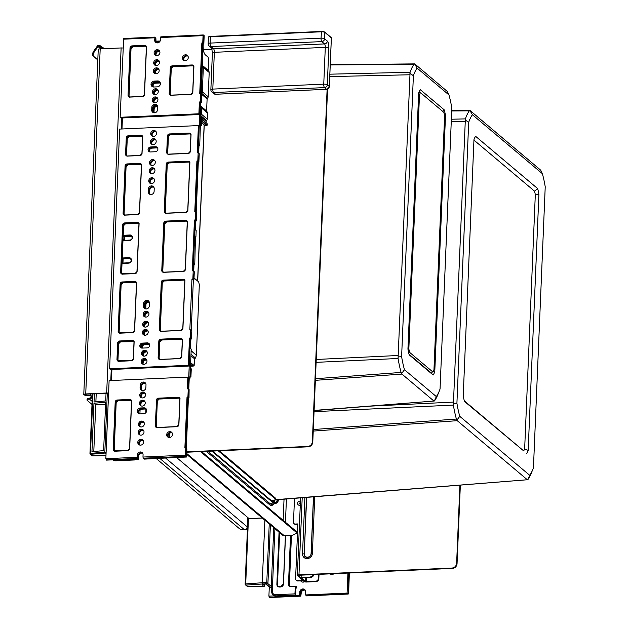 <?xml version="1.0" encoding="UTF-8"?>
<svg xmlns="http://www.w3.org/2000/svg" width="629" height="629" viewBox="0 0 629 629"><rect width="100%" height="100%" fill="white"/><g stroke="black" fill="none" stroke-linecap="round" stroke-linejoin="round"><path stroke-width="0.94" d="M294.49 498.357L293.484 522.306A1.879 1.722 -49.9 0 0 295.198 524.043L297.879 523.926L295.583 578.861A1.879 1.722 -49.9 0 0 297.297 580.591L301.322 580.418A1.879 0.487 -177.6 0 0 302.533 580.142M297.863 524.311L295.63 524.405A1.879 1.722 130.1 0 1 294.498 524.028L294.065 523.666M303.092 580.614A3.294 0.849 -177.6 0 1 301.755 580.779L297.729 580.96A1.879 1.722 130.1 0 1 296.589 580.583L296.157 580.213M299.561 576.156A2.351 0.723 87.5 0 0 299.758 576.235L298.421 576.298A2.351 0.723 -92.5 0 1 298.217 576.211L299.561 576.156L298.751 575.425L299.396 575.228L452.393 568.412A4.702 4.309 130.1 0 0 457.055 563.67L460.349 485.108M298.217 576.211L297.454 575.566A2.351 0.605 2.4 0 1 297.336 575.37A2.351 0.605 2.4 0 1 298.964 574.859L451.96 568.05A4.702 4.309 -49.9 0 0 456.623 563.309L457.055 563.67M459.901 485.148L456.623 563.309M139.913 413.898L140.086 409.731M203.285 49.605L212.075 49.211M186.75 451.842L307.683 446.456A4.702 4.309 -49.9 0 0 312.346 441.715L312.778 442.085A4.702 4.309 130.1 0 1 308.116 446.818L186.734 452.227M327.119 89.208L312.346 441.715M327.575 89.074L312.778 442.085M200.494 451.614L297.116 533.046L292.273 535.31L284.214 535.664A2.823 2.587 130.1 0 1 282.515 535.098L186.64 454.311M201.555 451.567L297.155 532.134L297.116 533.046M160.167 41.003L156.031 41.184M159.522 41.939L156.118 42.088M296.731 533.227L297.493 533.188M278.859 499.607A19.758 6.054 -92.5 0 1 275.518 503.404A19.758 6.054 -92.5 0 1 273.835 502.728L272.569 501.659A5.645 1.462 2.4 0 1 272.294 501.187A5.645 1.462 2.4 0 1 273.882 500.244A5.645 1.462 -177.6 0 0 275.471 499.308A5.645 1.462 -177.6 0 0 275.195 498.828L218.232 450.82M278.325 499.646A18.815 5.771 -92.5 0 1 275.478 502.461A18.815 5.771 -92.5 0 1 273.874 501.824L272.601 500.747A5.645 1.462 -177.6 0 1 272.593 500.739M275.195 498.828L275.235 497.924A5.645 1.462 2.4 0 1 275.51 498.396L275.471 499.308M275.235 497.924L219.293 450.773M414.928 64.056L447.298 91.449L448.972 94.971L417.113 68.113A54.212 16.613 87.5 0 0 413.387 75.684L401.617 356.635A54.212 16.613 87.5 0 0 404.471 369.742L436.329 396.592A54.212 16.613 87.5 0 0 439.341 390.908A54.212 16.613 87.5 0 0 440.048 389.029L451.826 108.078A54.212 16.613 87.5 0 0 448.972 94.971M329.863 74.183L410.069 72.288L409.927 73.42L413.387 75.684M315.436 378.721L401.105 372.431L401.632 373.461L404.471 369.742M316.12 362.351L398.071 358.483A58.568 17.95 87.5 0 0 401.105 372.431L401.939 374.082L433.735 400.87L434.639 400.689A58.568 17.95 87.5 0 0 437.855 394.587L439.341 390.908M330.249 64.976L414.024 64.237A58.568 17.95 87.5 0 0 410.069 72.288L398.071 358.483M417.113 68.113L414.605 63.899L414.024 64.237M314.107 410.43L434.325 401.019L436.329 396.592M398.039 356.973L401.617 356.635M420.298 89.688A23.525 7.21 87.5 0 0 418.67 93.013L407.938 349.079A23.525 7.21 87.5 0 0 409.188 354.835L433.145 375.018A23.525 7.21 87.5 0 0 434.773 371.7L445.505 115.634A23.525 7.21 87.5 0 0 444.255 109.878L420.298 89.688M408.842 348.867A20.702 6.345 87.5 0 0 409.597 352.358L432.956 372.046A20.702 6.345 87.5 0 0 433.947 370.025L444.601 115.846A20.702 6.345 87.5 0 0 443.838 112.355L420.486 92.667A20.702 6.345 87.5 0 0 419.496 94.688L408.842 348.867L407.938 348.906M444.255 109.878L442.58 111.286M445.505 115.634L444.577 115.712M434.773 371.7L433.467 371.126M433.145 375.018L430.275 372.164L432.956 372.046M409.031 354.261L430.275 372.164M408.575 352.405L409.597 352.358M418.765 92.746L420.486 92.667M418.592 94.727L419.496 94.688M470.233 110.657L540.688 170.16L542.371 173.683L472.41 114.722A54.212 16.613 87.5 0 0 468.691 122.285L456.913 403.236A54.212 16.613 87.5 0 0 459.768 416.343L529.728 475.304A54.212 16.613 87.5 0 0 532.739 469.619A54.212 16.613 87.5 0 0 533.447 467.732L545.225 186.789A54.212 16.613 87.5 0 0 542.371 173.683M451.363 119.227L465.366 118.889L465.224 120.029L468.691 122.285M313.305 429.528L456.402 419.032L456.929 420.07L459.768 416.343M249.336 518.563A1.879 0.574 -92.5 0 1 249.186 518.642A1.879 0.574 -92.5 0 1 249.029 518.579L176.765 457.676M314.06 411.673L453.367 405.092A58.568 17.95 87.5 0 0 456.402 419.032L457.236 420.683L527.126 479.581L528.038 479.4A58.568 17.95 87.5 0 0 531.253 473.299L532.739 469.619M451.708 110.995L469.32 110.838A58.568 17.95 87.5 0 0 465.366 118.889L453.367 405.092M472.41 114.722L469.902 110.5L469.32 110.838M275.227 499.701L527.715 479.723L529.728 475.304M453.336 403.574L456.913 403.236M526.536 453.729A23.525 7.21 87.5 0 0 528.171 450.403L538.904 194.345A23.525 7.21 87.5 0 0 537.653 188.59L475.595 136.296A23.525 7.21 87.5 0 0 473.967 139.622L463.235 395.68A23.525 7.21 87.5 0 0 464.485 401.436L523.666 450.875A20.702 6.345 87.5 0 0 524.657 448.854L535.31 194.675A20.702 6.345 87.5 0 0 534.556 191.185L473.944 140.102M528.171 450.403L524.657 448.854M538.904 194.345L535.31 194.675M464.328 400.862L523.666 450.875M537.653 188.59L534.556 191.185M273.033 501.109A63.788 19.554 87.5 0 0 273.395 500.369M149.332 302.282A2.587 2.367 -49.9 0 0 145.952 304.782L145.818 307.958A2.587 2.367 -49.9 0 0 145.983 308.941M149.254 302.03A2.587 2.367 -49.9 0 0 145.409 304.318L145.275 307.495A2.587 2.367 -49.9 0 0 145.653 308.902M157.62 106.458A2.587 2.367 -49.9 0 0 153.61 108.636L153.515 110.908A2.587 2.367 -49.9 0 0 154.349 112.811M157.635 106.639A2.587 2.367 -49.9 0 0 154.16 109.1L154.058 111.372A2.587 2.367 -49.9 0 0 154.467 112.811M202.349 65.385L208.301 70.401L208.734 60.046L208.113 57.168L205.376 54.872A9.411 2.886 -92.5 0 1 203.356 50.029A2.351 0.723 -92.5 0 1 203.222 48.685L203.222 48.095A1.879 0.574 -92.5 0 0 203.12 47.002M202.271 67.185A1.879 0.487 2.4 0 1 203.332 67.523A1.879 1.722 -49.9 0 0 202.758 66.163L208.6 71.093A1.879 1.722 130.1 0 1 209.198 72.469L208.175 96.764A1.879 1.722 130.1 0 1 207.46 98.195A0.944 0.865 -49.9 0 0 207.106 98.91L206.603 110.987A0.944 0.865 -49.9 0 0 206.87 111.655M201.076 106.773L206.902 111.679A1.879 1.722 130.1 0 1 207.499 113.055L207.24 119.101A1.879 1.722 130.1 0 1 206.524 120.532A0.944 0.865 -49.9 0 0 206.17 121.248L206.108 122.671M191.137 350.746L196.366 355.157L199.314 284.788L198.693 281.902L194.031 277.979M200.596 107.182L201.036 106.733L200.635 106.309M200.572 107.771A1.879 0.487 2.4 0 1 201.634 108.109A1.879 1.722 -49.9 0 0 201.036 106.733L201.021 106.726M208.301 70.401A0.944 0.865 -49.9 0 0 208.569 71.069M201.539 119.14L202.459 121.342L207.122 125.265L207.311 124.007A3.766 3.444 -49.9 0 0 206.524 123.017L201.744 118.991M196.366 355.157A2.823 2.587 -49.9 0 0 196.366 355.228L195.595 358.145L191.24 354.473L191.019 353.537M195.595 358.145L193.881 358.255L190.925 355.762M157.612 98.266A3.059 2.799 -49.9 0 0 156.527 98.085A3.059 2.799 130.1 0 1 157.596 98.242M157.958 90.089A3.059 2.799 -49.9 0 0 156.873 89.916M158.83 69.206A3.059 2.799 -49.9 0 0 157.745 69.033A3.059 2.799 130.1 0 1 158.815 69.182M159.176 61.037A3.059 2.799 -49.9 0 0 158.091 60.856M159.593 51.043A3.059 2.799 -49.9 0 0 158.508 50.87M160.277 82.784A2.587 2.367 -49.9 0 0 159.168 82.564L155.143 82.737A2.587 2.367 -49.9 0 0 153.106 86.959M146.651 359.772A3.059 2.799 -49.9 0 0 145.566 359.599A3.059 2.799 130.1 0 1 146.636 359.749M146.997 351.603A3.059 2.799 -49.9 0 0 145.912 351.422A3.059 2.799 130.1 0 1 146.982 351.58M147.87 330.712A3.059 2.799 -49.9 0 0 146.785 330.539A3.059 2.799 130.1 0 1 147.854 330.697M148.208 322.543A3.059 2.799 -49.9 0 0 147.131 322.37A3.059 2.799 130.1 0 1 148.2 322.52M148.633 312.558A3.059 2.799 -49.9 0 0 147.548 312.377M149.56 344.433A2.587 2.367 -49.9 0 0 148.208 344.071L144.183 344.252A2.587 2.367 -49.9 0 0 141.895 348.089M146.809 360.118A3.059 2.799 -49.9 0 0 143.239 364.27M147.155 351.949A3.059 2.799 -49.9 0 0 143.585 356.1M148.027 331.058A3.059 2.799 -49.9 0 0 144.458 335.21M148.373 322.889A3.059 2.799 -49.9 0 0 144.804 327.041M148.79 312.904A3.059 2.799 -49.9 0 0 145.22 317.055M149.616 344.653A2.587 2.367 -49.9 0 0 148.751 344.535L144.725 344.716A2.587 2.367 -49.9 0 0 142.256 348.089M157.769 98.611A3.059 2.799 -49.9 0 0 154.199 102.763M158.115 90.434A3.059 2.799 -49.9 0 0 154.545 94.586M158.988 69.552A3.059 2.799 -49.9 0 0 155.418 73.703M159.334 61.383A3.059 2.799 -49.9 0 0 155.764 65.534M159.75 51.389A3.059 2.799 -49.9 0 0 156.181 55.541M160.356 83.083A2.587 2.367 -49.9 0 0 159.711 83.02L155.685 83.201A2.587 2.367 -49.9 0 0 153.374 86.999M190.493 366.196L192.844 366.094A1.879 0.487 -177.6 0 0 194.149 365.685A1.879 0.487 -177.6 0 0 194.054 365.528L190.634 362.65M168.761 437.454L168.265 437.037M190.508 365.685L192.27 365.606L190.571 364.183M207.122 125.265L205.235 125.729L201.587 122.655M201.618 122.05L202.609 122.002L206.933 125.651M202.459 121.342L202.609 122.002M202.302 66.595L202.735 66.147L202.334 65.723M201.256 91.48A1.879 0.487 2.4 0 1 202.318 91.818L203.332 67.523L209.198 72.469M201.225 92.133A1.879 0.495 58.3 0 1 201.602 93.257A1.879 1.722 -49.9 0 0 202.318 91.818L208.175 96.764M200.73 93.54L201.602 93.257L207.46 98.195M200.321 113.818A1.879 0.487 2.4 0 1 201.382 114.156L201.634 108.109L207.499 113.055M200.289 114.47A1.879 0.495 58.3 0 1 200.667 115.594A1.879 1.722 -49.9 0 0 201.382 114.156L207.24 119.101M199.794 115.878L200.667 115.594L206.524 120.532M313.714 574.584A2.823 2.587 130.1 0 1 310.923 577.288L301.102 577.343A1.879 0.487 -177.6 0 0 299.797 577.752A1.879 0.487 -177.6 0 0 299.884 577.909L304.271 581.613A1.879 0.487 -177.6 0 0 306.637 582.014L316.033 581.597L315.601 581.235A2.823 2.587 -49.9 0 0 318.4 578.389L318.565 574.371M310.49 576.927A2.823 2.587 -49.9 0 0 313.218 574.607M316.033 581.597A2.823 2.587 130.1 0 0 318.832 578.751L319.021 574.348M310.923 577.288L301.228 577.854L305.615 581.55L315.601 581.235M104.485 48.692L99.846 45.508A1.879 1.722 -49.9 0 0 97.33 46.066L94.067 50.666A4.702 1.879 124.5 0 0 92.785 55.714L97.802 59.944M102.928 48.763L99.296 46.271A0.944 0.865 -49.9 0 0 98.045 46.554L94.775 51.153A4.702 1.879 124.5 0 0 93.501 56.201L97.809 59.834M245.837 529.178A1.879 0.487 -177.6 0 0 246.198 529.17L247.441 529.115M245.428 529.406A2.823 0.731 -177.6 0 0 246.489 529.414L247.425 529.374M159.852 458.431L244.351 529.642L245.742 529.241A2.823 2.587 -49.9 0 0 247.181 526.819A2.823 0.731 2.4 0 1 247.315 527.063A2.823 0.731 2.4 0 1 247.118 527.314M108.597 393.094A2.823 0.731 -177.6 0 0 106.671 392.999L85.733 393.935A2.823 0.731 -177.6 0 0 83.775 394.548A2.823 0.731 -177.6 0 0 85.678 395.319L90.128 395.893A1.879 0.487 2.4 0 1 91.299 396.246L92.196 396.207L92.298 393.896M92.447 393.888L89.955 453.328A0.944 0.944 0 0 0 90.293 454.091A0.944 0.865 -49.9 0 1 90.002 453.415L106.104 452.054L108.565 393.361A1.879 0.487 -177.6 0 0 106.954 393.243L86.024 394.179A1.879 0.487 -177.6 0 0 84.718 394.587A1.879 0.487 -177.6 0 0 85.984 395.098L90.434 395.672A2.823 0.731 2.4 0 1 92.196 396.207A2.823 2.587 -49.9 0 1 90.757 398.629L89.428 399.077L92.133 401.357M123.056 48.048A2.823 0.731 -177.6 0 0 121.13 47.953L100.192 48.889A2.823 0.731 -177.6 0 0 98.242 49.502L83.775 394.548M92.007 404.423L87.266 400.429A4.702 1.219 2.4 0 1 87.038 400.028L87.077 399.124A4.702 1.219 2.4 0 1 89.467 398.165L90.34 397.858A1.879 1.722 -49.9 0 0 91.299 396.246M89.467 398.165L89.428 399.077A4.702 1.219 2.4 0 0 87.038 400.028M244.351 529.642A4.702 1.219 2.4 0 1 239.358 528.612L156.275 458.588M276.791 596.426L299.978 595.427L300.316 592.463A3.059 2.799 130.1 0 1 304.923 589.79A3.059 2.799 130.1 0 0 300.316 592.463L299.797 592.023A3.059 2.799 130.1 0 1 304.68 589.554A3.059 2.799 130.1 0 1 305.615 591.763L305.482 594.94L347.082 593.092L347.428 584.915L348.843 585.316L348.293 593.273L348.615 585.119M264.62 584.097L264.55 585.685M263.606 584.144L264.557 585.591A0.944 0.896 146.8 0 1 263.59 586.503L263.685 586.503M247.952 586.598L246.033 585.056L267.923 583.657L271.303 586.503L273.764 527.731M245.176 584.192A0.944 0.865 -49.9 0 0 246.033 585.056L245.711 583.909L245.176 584.192M248.463 518.107L245.711 583.909L262.254 582.745L262.545 583.901M270.391 524.885L267.923 583.657L266.782 582.548L262.254 582.745L264.872 520.238M295.889 589.475L295.638 595.38L294.954 593.862L295.166 588.87A4.938 4.521 130.1 0 1 296 586.291L296.841 586.715A4.938 4.521 130.1 0 0 295.889 589.475L295.166 588.87M279.661 532.7L277.483 584.6A2.823 2.587 -49.9 0 0 278.167 586.472M348.466 573.043L347.963 585.009L348.466 573.043M347.923 573.066L347.428 584.915M299.978 595.427L276.634 596.434A4.702 4.309 130.1 0 1 273.796 595.49L273.128 594.924A4.702 4.309 130.1 0 1 271.689 591.527L272.294 591.244L272.483 586.708L271.303 586.503M348.269 593.273L305.796 595.168L348.293 593.273M295.638 595.38L299.899 595.396M299.663 595.199L299.797 592.023M291.455 535.342L289.371 585.237A1.879 1.722 -49.9 0 0 289.647 586.267M300.693 580.826A3.059 2.799 -49.9 0 0 304.483 581.731M333.96 573.687A3.059 2.799 130.1 0 1 330.131 573.852M301.008 580.811A3.059 2.799 -49.9 0 0 301.543 581.723A3.059 2.799 -49.9 0 1 301.008 580.811M347.082 593.092L348.034 593.249M271.697 591.378L271.83 586.912L272.483 586.708L274.912 528.698M262.631 584.152L266.067 583.995L265.501 583.374L270.391 587.643A0.944 0.865 130.1 0 1 269.825 587.455A0.944 0.944 0 0 0 270.478 587.675L270.549 587.635M290.535 535.389L288.467 584.632A2.068 1.895 130.1 0 0 290.354 586.543L296.18 586.157M155.552 37.842L155.512 40.799A3.059 2.799 -49.9 0 0 156.055 42.591A3.059 2.799 130.1 0 1 155.512 40.799L156.031 41.239A3.059 2.799 -49.9 0 0 156.385 42.733M142.72 453.273A3.059 2.799 -49.9 0 0 138.639 456.198L138.506 459.382L138.121 455.766A3.059 2.799 130.1 0 1 141.148 452.683A3.059 2.799 -49.9 0 0 138.121 455.766L138.639 456.198M149.702 194.235A3.059 2.799 130.1 0 1 149.159 192.435L149.27 189.714A3.059 2.799 130.1 0 1 153.673 186.931A3.059 2.799 -49.9 0 0 149.27 189.714L149.159 192.435A3.059 2.799 -49.9 0 0 149.702 194.235M150.024 194.377A3.059 2.799 130.1 0 1 149.678 192.875L149.788 190.155A3.059 2.799 130.1 0 1 153.869 187.23M141.478 390.365A3.059 2.799 130.1 0 1 140.935 388.573L141.053 385.844A3.059 2.799 130.1 0 1 145.456 383.061A3.059 2.799 -49.9 0 0 141.053 385.844L140.935 388.573A3.059 2.799 -49.9 0 0 141.478 390.365M141.808 390.507A3.059 2.799 130.1 0 1 141.454 389.005L141.572 386.285A3.059 2.799 130.1 0 1 145.653 383.36M144.906 308.642A3.059 2.799 130.1 0 1 144.363 306.85L144.473 304.122A3.059 2.799 130.1 0 1 148.876 301.338A3.059 2.799 -49.9 0 0 144.473 304.122L144.363 306.85A3.059 2.799 -49.9 0 0 144.906 308.642M145.228 308.784A3.059 2.799 130.1 0 1 144.882 307.282L144.992 304.562A3.059 2.799 130.1 0 1 149.073 301.637M153.13 112.512A3.059 2.799 130.1 0 1 152.58 110.72L152.698 107.991A3.059 2.799 130.1 0 1 157.101 105.208A3.059 2.799 -49.9 0 0 152.698 107.991L152.58 110.72A3.059 2.799 -49.9 0 0 153.13 112.512M153.452 112.654A3.059 2.799 130.1 0 1 153.099 111.152L153.217 108.432A3.059 2.799 130.1 0 1 157.297 105.507M106.042 393.282L105.719 400.972L94.028 401.986L94.366 393.809M93.973 403.252L105.664 402.245L103.636 450.639L91.944 451.653L93.973 403.252L95.757 404.761L93.8 451.488M96.221 393.723L95.883 401.821M95.757 404.761L105.57 404.565M124.746 236.661L124.605 240.113L123.056 238.761M200.572 125.541L201.469 125.501L201.815 117.332L201.052 116.687L200.627 117.128L199.747 145.315L199.016 144.89L198.654 153.531M193.708 271.571L194.047 263.48L194.778 263.865L195.462 236.803L195.91 236.936L196.177 230.568L195.462 229.734L195.823 221.18L196.429 220.897L195.305 220.748L195.823 221.18M190.398 368.319L191.208 349.119L190.493 348.324L190.87 339.228L191.475 338.945L190.351 338.787L190.87 339.228M191.271 368.853L190.925 377.023L190.037 377.062L190.092 368.649L190.508 368.209L191.271 368.853M188.763 389.61L189.258 377.817L189.919 378.375L189.227 378.406L189.934 378.383L190.037 377.062M198.394 125.58L199.259 126.311L198.151 152.784L197.805 160.953L196.908 160.993L194.778 211.847L195.674 211.8L195.328 219.977L194.432 220.016L192.301 270.863L193.197 270.824L192.859 279.001L191.963 279.04L189.832 329.887L190.721 329.848L190.383 338.017L189.486 338.056L188.346 365.3L109.611 368.806L119.659 129.087L198.394 125.58L197.254 152.823L198.143 152.784L200.25 102.7L200.769 103.14L200.25 115.398L200.942 116.797M196.185 212.547L198.292 162.164L198.898 161.881L197.773 161.724L198.292 162.164M197.797 161.26L195.674 211.808L197.773 161.724M191.232 330.595L193.347 280.204L193.952 279.921L192.828 279.763L193.347 280.204M192.844 279.307L192.828 279.763M106.537 460.082L105.845 458.698L137.161 457.307L137.256 455.034A3.059 2.799 130.1 0 1 142.13 452.566A3.059 2.799 130.1 0 1 143.066 454.775L142.972 457.047L185.476 455.152L185.775 447.887L184.879 447.927L187.017 397.08L187.906 397.041L190.351 338.787M195.32 220.284L193.205 270.824L195.305 220.748M194.731 264.046L193.999 264.62L194.778 263.865M187.882 397.811L189.007 397.96L187.882 397.811L185.783 447.887L187.898 397.347M186.286 448.634L188.401 398.243M202.719 43.684L203.851 43.833L202.719 43.684L200.274 101.937L199.385 101.977L198.89 113.778L120.155 117.285L123.669 38.495L154.915 37.142M201.131 94.507L203.238 44.116M196.429 220.897L196.767 212.728L195.878 212.563M201.469 125.501L200.706 124.857L201.052 116.687M190.925 377.023L190.162 376.378L190.508 368.209M203.293 35.719L204.166 35.68L203.615 43.645M204.166 35.68L203.851 43.833M200.769 103.14L201.374 102.857L201.484 94.492L201.146 102.661L200.25 102.7M198.898 161.881L199.244 153.704L198.67 161.684M196.539 212.531L196.193 220.708M193.952 279.921L194.298 271.752L193.724 279.724M191.475 338.945L191.821 330.768L191.247 338.748M189.007 397.96L189.117 389.595L188.771 397.772M186.64 448.619L186.53 456.969L186.876 448.815L185.987 448.65M200.706 124.857L200.289 125.297M190.162 376.378L189.746 376.818M155.85 37.834L156.031 41.239M204.189 35.68L203.293 35.759M150.48 183.479A3.059 2.799 130.1 0 1 154.215 179.053M150.905 173.494A3.059 2.799 130.1 0 1 154.632 169.067M151.243 165.317A3.059 2.799 130.1 0 1 154.97 160.89M152.116 144.434A3.059 2.799 130.1 0 1 155.85 140.008M152.462 136.265A3.059 2.799 130.1 0 1 156.189 131.838M149.663 151.88A2.587 2.367 130.1 0 1 151.998 148.137L156.92 147.917A2.587 2.367 130.1 0 1 157.659 148.004M144.89 316.961A3.059 2.799 130.1 0 1 148.617 312.534M144.473 326.946A3.059 2.799 130.1 0 1 147.155 322.363M144.127 335.115A3.059 2.799 130.1 0 1 146.809 330.539M143.255 356.006A3.059 2.799 130.1 0 1 145.936 351.422M142.909 364.175A3.059 2.799 130.1 0 1 145.59 359.591M141.439 348.01A2.587 2.367 130.1 0 1 143.774 344.267L148.696 344.047A2.587 2.367 130.1 0 1 149.443 344.134M155.85 55.446A3.059 2.799 130.1 0 1 159.577 51.02M155.434 65.44A3.059 2.799 130.1 0 1 159.161 61.013M155.088 73.609A3.059 2.799 130.1 0 1 157.769 69.033M154.215 94.492A3.059 2.799 130.1 0 1 157.942 90.065M153.869 102.669A3.059 2.799 130.1 0 1 156.55 98.085M152.745 86.857A3.059 2.799 130.1 0 1 155.426 82.273L159.003 82.116A3.059 2.799 130.1 0 1 160.057 82.273M187.945 56.107A3.059 2.799 -49.9 0 0 184.211 60.533M143.892 458.455L144.324 459.123L186.53 456.969M135.211 459.524L134.991 459.956L134.48 459.555L138.506 459.382M139.52 444.986A3.059 2.799 130.1 0 1 143.255 440.559M139.945 435.001A3.059 2.799 130.1 0 1 143.671 430.574M140.283 426.832A3.059 2.799 130.1 0 1 144.01 422.405M141.155 405.941A3.059 2.799 130.1 0 1 144.89 401.522M141.501 397.772A3.059 2.799 130.1 0 1 145.228 393.345M139.048 413.74A3.059 2.799 130.1 0 1 141.729 409.164L145.307 408.999A3.059 2.799 130.1 0 1 146.353 409.157M172.149 432.933A3.059 2.799 -49.9 0 0 168.423 437.359M155.52 55.305A3.059 2.799 130.1 0 1 159.381 50.729A3.059 2.799 -49.9 0 0 155.52 55.305M142.524 452.982A3.059 2.799 -49.9 0 0 141.148 452.683A3.059 2.799 130.1 0 1 142.524 452.982M189.117 389.595L188.456 389.626M191.593 330.579L190.933 330.602M194.062 271.555L193.402 271.586M199.008 153.515L198.355 153.539M201.484 94.492L200.824 94.523M157.588 60.415A3.059 2.799 130.1 0 1 158.964 60.714A3.059 2.799 -49.9 0 0 155.104 65.298A3.059 2.799 130.1 0 1 157.588 60.415M157.25 68.592A3.059 2.799 130.1 0 1 158.626 68.891A3.059 2.799 -49.9 0 0 154.765 73.467A3.059 2.799 130.1 0 1 157.25 68.592M156.377 89.475A3.059 2.799 130.1 0 1 157.745 89.774A3.059 2.799 -49.9 0 0 153.885 94.35A3.059 2.799 130.1 0 1 156.377 89.475M156.031 97.644A3.059 2.799 130.1 0 1 157.407 97.943A3.059 2.799 -49.9 0 0 153.547 102.527A3.059 2.799 130.1 0 1 156.031 97.644M147.052 311.937A3.059 2.799 130.1 0 1 148.42 312.236A3.059 2.799 -49.9 0 0 144.56 316.819A3.059 2.799 130.1 0 1 147.052 311.937M146.628 321.93A3.059 2.799 130.1 0 1 148.004 322.221A3.059 2.799 -49.9 0 0 144.143 326.805A3.059 2.799 130.1 0 1 146.628 321.93M146.29 330.099A3.059 2.799 130.1 0 1 147.666 330.398A3.059 2.799 -49.9 0 0 143.805 334.974A3.059 2.799 130.1 0 1 146.29 330.099M145.417 350.982A3.059 2.799 130.1 0 1 146.785 351.281A3.059 2.799 -49.9 0 0 142.925 355.865A3.059 2.799 130.1 0 1 145.417 350.982M145.071 359.159A3.059 2.799 130.1 0 1 146.447 359.45A3.059 2.799 -49.9 0 0 142.586 364.034A3.059 2.799 130.1 0 1 145.071 359.159M141.682 439.97A3.059 2.799 130.1 0 1 143.058 440.269A3.059 2.799 -49.9 0 0 139.198 444.845A3.059 2.799 130.1 0 1 141.682 439.97M142.099 429.984A3.059 2.799 130.1 0 1 143.475 430.275A3.059 2.799 -49.9 0 0 139.614 434.859A3.059 2.799 130.1 0 1 142.099 429.984M142.445 421.807A3.059 2.799 130.1 0 1 143.821 422.106A3.059 2.799 -49.9 0 0 139.96 426.69A3.059 2.799 130.1 0 1 142.445 421.807M143.318 400.925A3.059 2.799 130.1 0 1 144.694 401.223A3.059 2.799 -49.9 0 0 140.833 405.799A3.059 2.799 130.1 0 1 143.318 400.925M143.664 392.755A3.059 2.799 130.1 0 1 145.04 393.046A3.059 2.799 -49.9 0 0 141.179 397.63A3.059 2.799 130.1 0 1 143.664 392.755M152.643 178.463A3.059 2.799 130.1 0 1 154.019 178.754A3.059 2.799 -49.9 0 0 150.158 183.338A3.059 2.799 130.1 0 1 152.643 178.463M153.059 168.47A3.059 2.799 130.1 0 1 154.435 168.769A3.059 2.799 -49.9 0 0 150.575 173.352A3.059 2.799 130.1 0 1 153.059 168.47M153.405 160.301A3.059 2.799 130.1 0 1 154.781 160.599A3.059 2.799 -49.9 0 0 150.921 165.175A3.059 2.799 130.1 0 1 153.405 160.301M154.278 139.418A3.059 2.799 130.1 0 1 155.654 139.717A3.059 2.799 -49.9 0 0 151.793 144.293A3.059 2.799 130.1 0 1 154.278 139.418M154.624 131.241A3.059 2.799 130.1 0 1 156 131.54A3.059 2.799 -49.9 0 0 152.139 136.123A3.059 2.799 130.1 0 1 154.624 131.241M155.426 82.273L154.907 81.841L158.484 81.676A3.059 2.799 130.1 0 1 159.86 81.974A3.059 2.799 -49.9 0 0 158.484 81.676L154.907 81.841A3.059 2.799 -49.9 0 0 152.422 86.716A3.059 2.799 130.1 0 1 154.907 81.841L154.042 81.11A3.059 2.799 -49.9 0 0 151.951 86.393A3.059 2.799 -49.9 0 0 153.798 87.006L157.376 86.849A3.059 2.799 -49.9 0 0 159.467 81.558A3.059 2.799 -49.9 0 0 157.62 80.944L154.042 81.11M143.774 344.267L143.255 343.827L148.177 343.615A2.587 2.367 130.1 0 1 149.262 343.819A2.587 2.367 -49.9 0 0 148.177 343.615L143.255 343.827A2.587 2.367 -49.9 0 0 141.1 347.884A2.587 2.367 130.1 0 1 143.255 343.827L142.39 343.104A2.587 2.367 -49.9 0 0 140.621 347.578A2.587 2.367 -49.9 0 0 142.185 348.096L147.1 347.876A2.587 2.367 -49.9 0 0 148.876 343.403A2.587 2.367 -49.9 0 0 147.312 342.884L142.39 343.104M145.307 408.999L144.788 408.567A3.059 2.799 130.1 0 1 146.156 408.858A3.059 2.799 -49.9 0 0 144.788 408.567L141.21 408.724L144.788 408.567L143.923 407.836L140.338 407.993A3.059 2.799 -49.9 0 0 138.246 413.284A3.059 2.799 -49.9 0 0 140.094 413.898L143.671 413.74A3.059 2.799 -49.9 0 0 145.771 408.449A3.059 2.799 -49.9 0 0 143.923 407.836M138.718 413.599A3.059 2.799 130.1 0 1 141.21 408.724A3.059 2.799 -49.9 0 0 138.718 413.599M156.92 147.917L156.401 147.477A2.587 2.367 130.1 0 1 157.478 147.689A2.587 2.367 -49.9 0 0 156.401 147.477L151.479 147.697L156.401 147.477L155.536 146.746L150.614 146.966A2.587 2.367 -49.9 0 0 148.837 151.447A2.587 2.367 -49.9 0 0 150.402 151.966L155.324 151.746A2.587 2.367 -49.9 0 0 157.093 147.265A2.587 2.367 -49.9 0 0 155.536 146.746M149.325 151.754A2.587 2.367 130.1 0 1 151.479 147.697A2.587 2.367 -49.9 0 0 149.325 151.754M171.953 432.634A3.059 2.799 -49.9 0 0 168.092 437.218A3.059 2.799 130.1 0 1 171.953 432.634M187.749 55.808A3.059 2.799 -49.9 0 0 183.888 60.392A3.059 2.799 130.1 0 1 187.749 55.808M124.605 240.113L122.985 240.357M122.584 262.898L122.537 262.922A0.472 0.472 0 0 0 122.985 262.474L123.135 258.928L122.954 262.513M122.042 262.946L122.537 262.922L122.042 262.93M107.307 393.235L104.846 451.889A0.944 0.409 85 0 0 105.224 453.037L106.057 453.517M92.974 393.864L90.49 453.139A0.944 0.409 85 0 0 90.859 454.28L105.224 453.037A0.944 0.81 119.8 0 0 106.104 452.054L106.12 452.062M92.801 455.821L90.859 454.28A0.944 0.865 -49.9 0 1 90.293 454.091L92.125 455.632A0.944 0.865 -49.9 0 0 92.691 455.821L105.979 455.553M128.796 258.661L122.207 258.967L128.796 258.661A2.351 0.605 2.4 0 1 129.613 258.661L130.871 259.077M122.238 257.984L129.008 257.686L130.014 258.731M331.357 37.96L331.357 37.882A0.472 0.432 -49.9 0 0 331.216 37.543L324.721 32.071A0.472 0.432 -49.9 0 0 324.438 31.977A2.351 0.605 -177.6 0 0 321.474 31.466L321.049 38.157A2.823 0.731 2.4 0 1 324.595 38.762L327.339 41.074A5.645 1.73 87.5 0 1 328.841 47.985L327.3 84.758A2.823 2.587 130.1 0 1 324.501 87.604A2.823 0.865 -92.5 0 1 323.754 84.144A2.823 0.731 2.4 0 1 327.3 84.758L329.321 86.464L331.357 37.882L324.863 32.409L324.595 38.762A2.823 2.587 130.1 0 1 321.796 41.608A2.823 0.865 -92.5 0 1 321.049 38.157L210.102 43.094L210.369 36.741L321.395 31.474M328.841 47.985A2.823 0.731 -177.6 0 0 325.295 47.372L214.347 52.309A2.823 0.731 -177.6 0 0 212.398 52.922L210.857 89.695A2.823 0.731 2.4 0 1 212.806 89.09A2.823 0.865 87.5 0 0 213.561 92.542A2.823 2.587 130.1 0 1 211.855 91.976L213.876 93.682A2.823 2.587 -49.9 0 0 215.582 94.248L213.561 92.542L324.501 87.604L326.6 89.302M208.419 37.347C208.136 36.899 208.828 36.576 210.495 36.388L321.435 31.45L324.721 32.071A0.472 0.432 -49.9 0 1 324.863 32.409A2.823 0.731 -177.6 0 0 321.317 31.796L210.369 36.741A2.823 0.731 -177.6 0 0 208.419 37.347L208.152 43.708A2.823 0.731 2.4 0 1 210.102 43.094A2.823 0.865 87.5 0 0 210.857 46.546A2.823 2.587 130.1 0 1 209.15 45.98L211.894 48.291A2.823 2.587 -49.9 0 0 213.601 48.858L210.857 46.546L321.796 41.608L324.54 43.92A2.823 2.587 -49.9 0 0 327.339 41.074M269.605 597.511L300.843 596.158L301.189 593.186A3.059 2.799 130.1 0 1 305.262 590.261M269.526 597.55L268.905 596.127L269.291 587.006M300.843 596.158L300.222 594.727L300.316 592.463L301.189 593.186M306.087 595.152L306.292 595.624L348.608 593.737L349.362 573.003M301.723 580.779A3.059 2.799 -49.9 0 0 302.069 581.974M330.964 574.348A3.059 2.799 130.1 0 1 330.744 573.829M306.732 595.86L306.292 595.624M348.733 593.666L348.843 585.316M143.215 382.039A3.059 2.799 -49.9 0 0 140.181 385.113L140.07 387.841A3.059 2.799 -49.9 0 0 142.854 390.664A3.059 2.799 -49.9 0 0 145.889 387.582L145.999 384.854A3.059 2.799 -49.9 0 0 143.215 382.039M187.356 388.911L188.252 388.864L188.716 377.832L187.851 377.101L187.356 388.911M105.845 458.698L109.116 380.608L187.851 377.101M142.547 397.929A3.059 2.799 -49.9 0 0 144.646 392.638A3.059 2.799 -49.9 0 0 139.984 394.084A3.059 2.799 -49.9 0 0 142.547 397.929M142.209 406.098A3.059 2.799 -49.9 0 0 144.3 400.807A3.059 2.799 -49.9 0 0 139.646 402.253A3.059 2.799 -49.9 0 0 142.209 406.098M141.328 426.981A3.059 2.799 -49.9 0 0 143.428 421.689A3.059 2.799 -49.9 0 0 138.765 423.136A3.059 2.799 -49.9 0 0 141.328 426.981M140.99 435.158A3.059 2.799 -49.9 0 0 143.082 429.866A3.059 2.799 -49.9 0 0 138.427 431.313A3.059 2.799 -49.9 0 0 140.99 435.158M140.574 445.143A3.059 2.799 -49.9 0 0 142.665 439.852A3.059 2.799 -49.9 0 0 138.003 441.299A3.059 2.799 -49.9 0 0 140.574 445.143M169.712 431.612A3.059 2.799 130.1 0 1 172.283 435.457A3.059 2.799 130.1 0 1 167.621 436.896A3.059 2.799 130.1 0 1 169.712 431.612M106.466 460.121L137.775 458.73L138.121 455.766L137.256 455.034M142.972 457.047L143.223 458.195L185.374 456.395M143.671 458.431L143.223 458.195M137.775 458.73L137.161 457.307M185.547 456.308L185.775 447.887M185.476 455.152L185.665 456.237M187.017 397.08L187.536 397.52L187.906 397.041M188.142 397.237L188.252 388.864M202.742 43.22L200.62 93.76L199.723 93.8L201.854 42.953L202.75 42.914L203.057 35.649L160.56 37.543L160.458 39.808A3.059 2.799 130.1 0 1 155.583 42.277A3.059 2.799 130.1 0 1 154.648 40.067L155.512 40.799L155.607 38.526L154.986 37.103L154.648 40.067M151.715 109.989A3.059 2.799 -49.9 0 0 154.498 112.811A3.059 2.799 -49.9 0 0 157.533 109.729L157.643 107.001A3.059 2.799 -49.9 0 0 154.86 104.186A3.059 2.799 -49.9 0 0 151.833 107.26L151.715 109.989L153.099 111.152M154.915 102.818A3.059 2.799 -49.9 0 0 157.014 97.534A3.059 2.799 -49.9 0 0 152.352 98.973A3.059 2.799 -49.9 0 0 154.915 102.818M155.261 94.649A3.059 2.799 -49.9 0 0 157.352 89.357A3.059 2.799 -49.9 0 0 152.698 90.804A3.059 2.799 -49.9 0 0 155.261 94.649M156.134 73.766A3.059 2.799 -49.9 0 0 158.233 68.475A3.059 2.799 -49.9 0 0 153.57 69.921A3.059 2.799 -49.9 0 0 156.134 73.766M156.479 65.589A3.059 2.799 -49.9 0 0 158.571 60.305A3.059 2.799 -49.9 0 0 153.916 61.752A3.059 2.799 -49.9 0 0 156.479 65.589M156.896 55.604A3.059 2.799 -49.9 0 0 158.988 50.312A3.059 2.799 -49.9 0 0 154.333 51.759A3.059 2.799 -49.9 0 0 156.896 55.604M185.508 54.786A3.059 2.799 130.1 0 1 188.071 58.623A3.059 2.799 130.1 0 1 183.416 60.07A3.059 2.799 130.1 0 1 185.508 54.786M200.266 102.244L199.755 114.509L121.02 118.016L120.155 117.285M203.324 34.957L160.804 36.844L203.301 34.949L202.75 42.914M160.56 37.543L160.804 36.844M203.057 35.649L203.301 34.949M198.89 113.778L199.755 114.509M201.854 42.953L202.978 43.11M199.385 101.977L199.904 102.409L200.274 101.937M200.509 102.126L200.62 93.76M143.498 306.119A3.059 2.799 -49.9 0 0 146.282 308.941A3.059 2.799 -49.9 0 0 149.309 305.859L149.427 303.139A3.059 2.799 -49.9 0 0 146.643 300.316A3.059 2.799 -49.9 0 0 143.609 303.398L143.498 306.119L144.882 307.282M151.44 185.901A3.059 2.799 -49.9 0 0 148.405 188.983L148.287 191.711A3.059 2.799 -49.9 0 0 151.078 194.526A3.059 2.799 -49.9 0 0 154.105 191.452L154.223 188.724A3.059 2.799 -49.9 0 0 151.44 185.901M143.955 364.333A3.059 2.799 -49.9 0 0 146.054 359.041A3.059 2.799 -49.9 0 0 141.391 360.488A3.059 2.799 -49.9 0 0 143.955 364.333M144.3 356.156A3.059 2.799 -49.9 0 0 146.392 350.864A3.059 2.799 -49.9 0 0 141.737 352.311A3.059 2.799 -49.9 0 0 144.3 356.156M145.173 335.273A3.059 2.799 -49.9 0 0 147.272 329.981A3.059 2.799 -49.9 0 0 142.61 331.428A3.059 2.799 -49.9 0 0 145.173 335.273M145.519 327.104A3.059 2.799 -49.9 0 0 147.611 321.812A3.059 2.799 -49.9 0 0 142.956 323.259A3.059 2.799 -49.9 0 0 145.519 327.104M145.936 317.11A3.059 2.799 -49.9 0 0 148.027 311.827A3.059 2.799 -49.9 0 0 143.373 313.266A3.059 2.799 -49.9 0 0 145.936 317.11M153.507 136.414A3.059 2.799 -49.9 0 0 155.607 131.131A3.059 2.799 -49.9 0 0 150.944 132.577A3.059 2.799 -49.9 0 0 153.507 136.414M153.169 144.591A3.059 2.799 -49.9 0 0 155.261 139.3A3.059 2.799 -49.9 0 0 150.606 140.747A3.059 2.799 -49.9 0 0 153.169 144.591M152.289 165.474A3.059 2.799 -49.9 0 0 154.388 160.183A3.059 2.799 -49.9 0 0 149.726 161.629A3.059 2.799 -49.9 0 0 152.289 165.474M151.951 173.643A3.059 2.799 -49.9 0 0 154.042 168.36A3.059 2.799 -49.9 0 0 149.387 169.799A3.059 2.799 -49.9 0 0 151.951 173.643M151.534 183.637A3.059 2.799 -49.9 0 0 153.625 178.345A3.059 2.799 -49.9 0 0 148.963 179.792A3.059 2.799 -49.9 0 0 151.534 183.637M190.375 338.323L189.211 366.031L110.476 369.538L109.611 368.806M188.346 365.3L189.211 366.031M194.432 220.016L194.951 220.457L195.328 219.977M191.963 279.04L192.482 279.473L192.859 279.001M189.486 338.056L190.005 338.496L190.383 338.017M196.908 160.993L197.427 161.433L197.805 160.953M198.033 161.15L198.143 152.784M195.564 220.174L195.674 211.8M193.087 279.19L193.197 270.824M190.611 338.213L190.721 329.848M313.462 496.839L311.08 553.677A3.577 3.279 130.1 0 1 304.279 554.118A3.577 3.279 130.1 0 1 304.279 553.984L306.488 497.397M311.08 553.677L311.198 553.654A3.719 3.404 130.1 0 1 304.114 554.11L304.114 554.11A3.719 3.404 130.1 0 1 304.122 553.968A1.879 0.487 2.4 0 0 302.525 553.858L304.892 497.523M314.744 496.737L312.369 553.418A5.174 4.741 130.1 0 1 307.337 558.623A5.174 4.741 130.1 0 1 302.525 554.047A5.174 4.741 130.1 0 1 302.525 553.858M312.369 553.418A1.879 0.487 -177.6 0 0 311.198 553.654L313.58 496.831M300.261 503.491L299.601 503.444L300.261 503.491M300.285 505.142A2.154 1.973 130.1 0 1 297.596 503.326A2.154 1.973 130.1 0 1 300.442 501.25M300.363 503.192A0.535 0.487 -49.9 0 0 299.396 503.467A0.535 0.487 -49.9 0 0 300.348 503.656M301.37 579.16L301.322 580.418M295.63 524.405L295.198 524.043M297.729 580.96L297.297 580.591M302.203 497.743L298.964 574.859M451.96 568.05L452.393 568.412M304.279 553.984L306.653 497.382M145.92 409.039L145.763 412.781M307.683 446.456L308.116 446.818M151.023 170.86L150.362 170.891L151.023 170.86M284.214 535.664L186.679 453.47M139.717 413.89L138.789 413.104M284.033 499.19L283.144 520.332M206.273 451.355L269.605 504.733A21.638 6.636 87.5 0 0 273.662 504.057M286.423 499.001L285.448 522.274M269.605 504.733A0.944 0.865 130.1 0 1 270.289 503.829L207.932 451.284M275.518 503.404L272.64 504.419A20.733 6.353 -92.5 0 1 270.289 503.829L273.206 502.846L211.816 451.111M275.463 503.412A19.853 6.086 -92.5 0 1 273.206 502.846A2.351 2.154 130.1 0 1 273.835 502.728M212.547 451.079L272.569 501.659L272.601 500.747M277.507 499.709A18.949 5.81 -92.5 0 1 275.305 502.461M275.085 499.906A19.837 6.078 -92.5 0 1 274.063 501.966M316.245 359.474L397.898 355.503M329.761 76.596L409.66 74.78M315.373 380.333L401.939 374.082M249.029 518.579L262.207 517.989M370.135 406.145L453.195 402.104M451.26 121.696L464.957 121.381M313.242 431.085L457.236 420.683M145.409 304.318L145.952 304.782M145.275 307.495L145.818 307.958M153.515 110.908L154.058 111.372M153.61 108.636L154.16 109.1M201.154 93.894L207.106 98.91M200.651 105.971L206.603 110.987M201.799 117.568L206.17 121.248M155.143 82.737L155.685 83.201M159.168 82.564L159.711 83.02M144.183 344.252L144.725 344.716M148.208 344.071L148.751 344.535M204.142 124.809L197.6 280.99M194.054 365.528L194.361 358.223M169.335 437.517L169.516 433.31M208.624 71.108L202.758 66.163A1.879 1.722 -49.9 0 0 202.735 66.147L202.719 66.131M196.366 355.228L191.137 350.817M301.102 577.343L301.189 575.142M306.205 581.652L306.378 577.493M318.832 578.751L318.4 578.389M305.615 581.55L305.78 577.524M99.296 46.271L102.291 48.795M165.718 458.164L247.181 526.819L247.582 517.352M90.434 395.672L90.505 393.974M85.984 395.098L86.024 394.179M85.733 393.935L100.192 48.889M106.671 392.999L121.13 47.953M111.262 369.498L110.798 380.537L111.231 369.498M121.311 129.016L121.774 117.977L121.342 129.016M90.34 397.858L90.757 398.629M98.045 46.554L100.782 48.858M93.501 56.201L92.785 55.714M94.775 51.153L94.067 50.666M247.968 517.683L245.184 584.034M262.065 584.176L263.59 586.503L247.865 586.598A0.944 0.865 -49.9 0 1 247.299 586.409A0.944 0.944 0 0 0 247.912 586.637L263.637 586.535A0.944 0.944 0 0 0 264.573 585.638L264.636 584.097M294.954 593.862L275.722 594.72A3.766 3.444 130.1 0 1 272.294 591.244M285.519 535.609L283.498 583.948A3.011 2.76 130.1 0 1 280.51 586.983L279.614 587.022A3.011 2.76 130.1 0 1 276.878 584.247L279.056 532.189M273.796 595.49L276.713 596.465L275.974 595.867A4.702 4.309 130.1 0 1 273.128 594.924L271.642 591.449L271.83 586.912M295.205 595.01L275.974 595.867L275.722 594.72M271.807 587.62L270.391 587.643L271.807 587.58M269.236 523.918L266.782 582.548M290.354 586.543L296.157 586.149L290.417 586.409A1.879 1.722 130.1 0 1 288.703 584.679L290.771 535.373M288.467 584.632L289.371 585.237M279.614 587.022L279.661 586.881A2.823 2.587 130.1 0 1 277.114 584.286L277.483 584.6M280.542 586.849L277.979 586.322M276.878 584.247L279.284 532.386M283.498 583.948L285.393 535.617L283.372 584.011A2.823 2.587 130.1 0 1 280.573 586.849L280.51 586.983M129.008 257.686A2.823 2.587 130.1 0 1 128.945 263.119A2.823 2.587 130.1 0 1 128.78 263.134L122.01 263.433M122.223 258.566L129.134 258.26A2.351 2.154 130.1 0 1 129.079 262.788M123.19 235.285L129.959 234.987A2.823 2.587 130.1 0 1 129.896 240.42A2.823 2.587 130.1 0 1 129.731 240.435L122.962 240.734M129.959 234.987L130.085 235.561A2.351 2.154 130.1 0 1 130.03 240.089M149.678 192.875L148.287 191.711M149.788 190.155L148.405 188.983M141.454 389.005L140.07 387.841M141.572 386.285L140.181 385.113M144.992 304.562L143.609 303.398M153.217 108.432L151.833 107.26M90.01 453.257L92.494 393.888M128.866 262.804L122.034 263.111M124.558 240.034L124.699 236.661M203.922 36.38L203.261 36.403M121.987 128.984L122.451 117.945M111.443 380.506L111.907 369.467M185.681 455.915L186.341 455.883M159.003 82.116L157.62 80.944M148.696 344.047L147.312 342.884M141.729 409.164L140.338 407.993M151.998 148.137L150.614 146.966M121.389 129.008L121.853 117.977M123.174 235.867L130.085 235.561L131.115 236.362M129.818 240.105L122.985 240.404L129.991 240.074C132.114 239.586 132.617 238.242 131.508 236.032M110.853 380.529L111.317 369.498M123.135 236.716L131.036 236.362A2.351 2.154 130.1 0 1 131.909 236.504M122.057 262.537L122.498 262.906A0.472 0.432 -49.9 0 0 122.962 262.435L122.089 261.703M113.039 459.83A4.702 4.309 -49.9 0 0 115.013 460.224L138.278 459.186M114.816 459.752L115.673 460.782A4.702 4.309 130.1 0 1 112.843 459.838L115.76 460.813L134.913 459.925M144.088 458.926L186.412 457.039M115.83 460.774L134.991 459.956M129.605 258.676L128.866 258.653M210.456 36.411A2.351 0.605 -177.6 0 0 208.907 36.962M325.295 47.372A2.823 0.865 87.5 0 0 324.54 43.92L213.601 48.858A2.823 0.865 -92.5 0 1 214.347 52.309L212.806 89.09L323.754 84.144L325.295 47.372M213.876 93.682L215.621 94.264L326.522 89.302A2.823 2.587 -49.9 0 0 329.321 86.464L326.561 89.318L215.661 94.24M268.905 596.127L274.346 595.883M348.183 594.012L306.582 595.867M269.157 597.275L300.473 595.883M300.764 596.127L269.448 597.519M156.338 400.256A2.068 1.895 130.1 0 1 158.39 398.173L178.078 397.292A2.068 1.895 130.1 0 1 179.957 399.203L178.895 424.63A2.068 1.895 130.1 0 1 176.843 426.714L157.156 427.594A2.068 1.895 130.1 0 1 155.277 425.684L156.574 400.296A1.879 1.722 130.1 0 1 158.437 398.401L178.125 397.528L178.872 398.157L159.192 399.038A1.879 1.722 -49.9 0 0 157.329 400.932L156.259 426.352A1.879 1.722 -49.9 0 0 156.511 427.335M158.39 398.173L159.208 399.038L178.888 398.165A1.879 1.722 -49.9 0 1 179.587 398.275M127.616 450.663L115.091 451.213A2.068 1.895 130.1 0 1 113.204 449.31L115.186 402.088A2.068 1.895 130.1 0 1 117.238 400.005L129.763 399.446A2.068 1.895 130.1 0 1 131.642 401.357L129.668 448.571A2.068 1.895 130.1 0 1 127.616 450.663L114.014 450.71A1.879 1.722 130.1 0 1 113.44 449.35L115.422 402.128L116.168 402.764L114.187 449.979A1.879 1.722 -49.9 0 0 114.439 450.962M178.903 398.157L180.012 398.534M157.336 400.948L156.267 426.368L155.512 425.723L156.574 400.296L157.329 400.932L159.208 399.038M176.875 426.588L157.226 427.461A1.879 1.722 130.1 0 1 155.512 425.723L155.277 425.684M179.957 399.203L178.77 424.685A1.879 1.722 130.1 0 1 176.906 426.58L176.843 426.714M178.078 397.292L178.125 397.528A1.879 1.722 130.1 0 1 179.839 399.234M157.156 427.594L156.086 427.083M178.895 424.63L176.891 426.58L157.211 427.453M131.272 400.429A1.879 1.722 -49.9 0 0 130.557 400.311L118.032 400.87A1.879 1.722 -49.9 0 0 116.168 402.764L118.048 400.877L117.285 400.233L129.81 399.674L131.697 400.689M116.176 402.78L114.203 449.994L113.204 449.31M129.668 448.571L129.535 448.619A1.879 1.722 130.1 0 1 127.679 450.529L129.543 448.634L131.516 401.396L129.543 448.603M129.763 399.446L129.81 399.674A1.879 1.722 130.1 0 1 131.524 401.381M115.186 402.088L115.422 402.128A1.879 1.722 130.1 0 1 117.285 400.233L117.238 400.005M115.123 451.087A1.879 1.722 130.1 0 1 114.014 450.71M115.091 451.213L127.663 450.521M131.642 401.357L130.95 400.052M185.115 456.583L143.514 458.439M106.097 459.846L137.413 458.455M137.696 458.698L106.38 460.09M128.049 95.183L130.022 47.961A2.068 1.895 130.1 0 1 132.074 45.878L144.599 45.319A2.068 1.895 130.1 0 1 146.486 47.23L144.505 94.444A2.068 1.895 130.1 0 1 142.453 96.536L129.928 97.086A2.068 1.895 130.1 0 1 128.049 95.183L130.258 48.001L131.013 48.637L129.031 95.852A1.879 1.722 -49.9 0 0 129.283 96.835M130.022 47.961L130.258 48.001A1.879 1.722 130.1 0 1 132.129 46.106L144.654 45.547L145.417 46.192L132.876 46.743A1.879 1.722 -49.9 0 0 131.013 48.637L132.892 46.75L145.417 46.192A1.879 1.722 -49.9 0 1 146.109 46.302M154.742 37.803L123.426 39.195M190.768 94.381L171.088 95.254A2.068 1.895 130.1 0 1 169.201 93.344L170.27 67.924A2.068 1.895 130.1 0 1 172.322 65.841L192.002 64.96A2.068 1.895 130.1 0 1 193.889 66.871L192.82 92.298A2.068 1.895 130.1 0 1 190.768 94.381L171.135 95.121A1.879 1.722 130.1 0 1 169.437 93.391L170.506 67.963L171.253 68.592L170.192 94.02A1.879 1.722 -49.9 0 0 170.435 95.003M193.512 65.943A1.879 1.722 -49.9 0 0 192.804 65.825L173.117 66.698A1.879 1.722 -49.9 0 0 171.253 68.592L171.253 68.624M192.836 65.825L192.049 65.188A1.879 1.722 130.1 0 1 193.771 66.894L192.702 92.321M170.27 67.924L170.506 67.963A1.879 1.722 130.1 0 1 172.37 66.069L192.002 64.96M172.322 65.841L173.117 66.698L192.82 65.833L193.936 66.202M169.201 93.344L170.192 94.02L171.261 68.608L173.132 66.705M192.82 92.298L192.694 92.337A1.879 1.722 130.1 0 1 190.839 94.248L192.702 92.353L193.889 66.871M171.088 95.254L190.823 94.24M132.908 46.743L132.074 45.878M131.021 48.653L129.039 95.867L128.285 95.223A1.879 1.722 130.1 0 0 129.967 96.96L142.524 96.402A1.879 1.722 130.1 0 0 144.387 94.507L142.453 96.536M144.599 45.319L144.654 45.547A1.879 1.722 130.1 0 1 146.368 47.254L144.387 94.476M144.505 94.444L146.486 47.23M129.928 97.086L142.508 96.394M190.351 151.314A2.068 1.895 130.1 0 1 188.299 153.405L168.611 154.278A2.068 1.895 130.1 0 1 166.724 152.367L167.416 136.021A2.068 1.895 130.1 0 1 169.468 133.938L189.148 133.065A2.068 1.895 130.1 0 1 191.035 134.976L190.225 151.377A1.879 1.722 130.1 0 1 188.362 153.272L168.658 154.136A1.879 1.722 130.1 0 1 166.968 152.407L167.652 136.068L168.399 136.697L167.715 153.044A1.879 1.722 -49.9 0 0 167.967 154.026M188.299 153.405L190.217 151.361L190.901 135.015L190.225 151.345M185.822 212.421L166.142 213.302A2.068 1.895 130.1 0 1 164.255 211.391L166.237 164.169A2.068 1.895 130.1 0 1 168.289 162.085L187.969 161.213A2.068 1.895 130.1 0 1 189.856 163.123L187.874 210.338A2.068 1.895 130.1 0 1 185.822 212.421L166.19 213.16A1.879 1.722 130.1 0 1 164.491 211.43L166.473 164.216L167.22 164.845L165.238 212.059A1.879 1.722 -49.9 0 0 165.49 213.042M183.346 271.445L163.666 272.318A2.068 1.895 130.1 0 1 161.779 270.407L163.76 223.193A2.068 1.895 130.1 0 1 165.812 221.109L185.492 220.229A2.068 1.895 130.1 0 1 187.379 222.139L185.398 269.361A2.068 1.895 130.1 0 1 183.346 271.445L163.713 272.184A1.879 1.722 130.1 0 1 162.015 270.454L163.996 223.232L164.759 223.885L162.769 271.083A1.879 1.722 -49.9 0 0 163.021 272.066M135.038 273.599L122.506 274.15A2.068 1.895 130.1 0 1 120.626 272.247L122.6 225.025A2.068 1.895 130.1 0 1 124.652 222.941L137.185 222.383A2.068 1.895 130.1 0 1 139.064 224.294L137.091 271.508A2.068 1.895 130.1 0 1 135.038 273.599L121.436 273.646A1.879 1.722 130.1 0 1 120.862 272.286L122.844 225.064L123.591 225.701L121.609 272.915A1.879 1.722 -49.9 0 0 121.861 273.898M137.507 214.575L124.982 215.134A2.068 1.895 130.1 0 1 123.095 213.223L125.077 166.009A2.068 1.895 130.1 0 1 127.129 163.917L139.654 163.359A2.068 1.895 130.1 0 1 141.541 165.27L139.559 212.492A2.068 1.895 130.1 0 1 137.507 214.575L125.029 214.992A1.879 1.722 130.1 0 1 123.331 213.262L125.313 166.048L126.067 166.677L124.086 213.899A1.879 1.722 -49.9 0 0 124.338 214.874M180.877 330.469L161.189 331.341A2.068 1.895 130.1 0 1 159.31 329.431L161.283 282.217A2.068 1.895 130.1 0 1 163.336 280.133L183.023 279.252A2.068 1.895 130.1 0 1 184.902 281.163L182.929 328.377A2.068 1.895 130.1 0 1 180.877 330.469L161.26 331.208L160.12 330.83A1.879 1.722 130.1 0 1 159.546 329.47L161.519 282.256L162.274 282.885L160.293 330.107A1.879 1.722 -49.9 0 0 160.544 331.09M179.697 358.616L160.01 359.489A2.068 1.895 130.1 0 1 158.131 357.579L158.815 341.233A2.068 1.895 130.1 0 1 160.867 339.149L180.547 338.276A2.068 1.895 130.1 0 1 182.434 340.187L181.75 356.525A2.068 1.895 130.1 0 1 179.697 358.616L160.081 359.356L158.94 358.978A1.879 1.722 130.1 0 1 158.366 357.618L159.051 341.28L159.797 341.909L159.113 358.255A1.879 1.722 -49.9 0 0 159.365 359.238M132.562 332.615L120.037 333.173A2.068 1.895 130.1 0 1 118.15 331.263L120.131 284.049A2.068 1.895 130.1 0 1 122.183 281.965L134.708 281.407A2.068 1.895 130.1 0 1 136.595 283.317L134.614 330.532A2.068 1.895 130.1 0 1 132.562 332.615L118.967 332.662A1.879 1.722 130.1 0 1 118.386 331.302L120.367 284.088L121.122 284.74L119.14 331.939A1.879 1.722 -49.9 0 0 119.384 332.922M131.382 360.763L118.857 361.321A2.068 1.895 130.1 0 1 116.97 359.411L117.654 343.072A2.068 1.895 130.1 0 1 119.707 340.981L132.232 340.423A2.068 1.895 130.1 0 1 134.119 342.333L133.434 358.679A2.068 1.895 130.1 0 1 131.382 360.763L131.445 360.629A1.879 1.722 130.1 0 0 133.309 358.734L133.985 342.38L133.317 358.703M142.72 137.122L142.036 153.468A2.068 1.895 130.1 0 1 139.984 155.552L127.459 156.11A2.068 1.895 130.1 0 1 125.572 154.199L126.256 137.853A2.068 1.895 130.1 0 1 128.308 135.77L140.833 135.211A2.068 1.895 130.1 0 1 142.72 137.122L141.918 153.492M142.343 136.194A1.879 1.722 -49.9 0 0 141.635 136.076L129.11 136.635A1.879 1.722 -49.9 0 0 127.247 138.529L126.555 154.876A1.879 1.722 -49.9 0 0 126.806 155.858M141.667 136.076L140.888 135.447A1.879 1.722 130.1 0 1 142.602 137.153L142.02 135.825M142.775 136.454L129.11 136.635L128.355 136.006L140.833 135.211M127.239 138.561L126.492 137.9A1.879 1.722 130.1 0 1 128.355 136.006L128.308 135.77M127.49 155.976A1.879 1.722 130.1 0 1 125.808 154.239L126.256 137.853M125.572 154.199L126.555 154.876M140.015 155.418L127.522 155.976L140.047 155.418A1.879 1.722 130.1 0 0 141.91 153.523L139.984 155.552M142.036 153.468L142.586 137.161M127.459 156.11L126.382 155.599M190.658 134.048A1.879 1.722 -49.9 0 0 189.95 133.922L170.262 134.803A1.879 1.722 -49.9 0 0 168.399 136.697L170.278 134.81L189.982 133.922M170.294 134.803L169.516 134.166L189.195 133.293L191.082 134.299M167.715 153.075L168.407 136.713M189.148 133.065L189.195 133.293A1.879 1.722 130.1 0 1 190.909 134.999L191.035 134.976M167.416 136.021L167.652 136.068A1.879 1.722 130.1 0 1 169.516 134.166L169.468 133.938M166.724 152.367L168.289 154.404M168.611 154.278L167.542 153.767M189.478 162.196A1.879 1.722 -49.9 0 0 188.771 162.078L169.083 162.95A1.879 1.722 -49.9 0 0 167.22 164.845L169.099 162.958L188.802 162.07M169.115 162.95L168.336 162.321L188.016 161.441L189.903 162.447M165.238 212.091L164.255 211.391M187.757 210.393A1.879 1.722 130.1 0 1 185.885 212.287L187.757 210.393M189.73 163.178L187.757 210.361L189.73 163.178M187.969 161.213L188.016 161.441A1.879 1.722 130.1 0 1 189.73 163.147L189.856 163.123M166.237 164.169L166.473 164.216A1.879 1.722 130.1 0 1 168.336 162.321L168.289 162.085M166.142 213.302L165.065 212.791M141.163 164.342A1.879 1.722 -49.9 0 0 140.456 164.224L127.931 164.782A1.879 1.722 -49.9 0 0 126.067 166.677L126.059 166.709M140.487 164.224L139.709 163.595A1.879 1.722 130.1 0 1 141.423 165.301L139.441 212.547A1.879 1.722 130.1 0 1 137.57 214.442L139.434 212.531L141.541 165.27M141.596 164.601L127.931 164.782L127.176 164.153L139.654 163.359M124.086 213.923L123.095 213.223M125.077 166.009L125.313 166.048A1.879 1.722 130.1 0 1 127.176 164.153L127.129 163.917M124.982 215.134L123.913 214.623M138.687 223.366A1.879 1.722 -49.9 0 0 137.979 223.248L125.454 223.806A1.879 1.722 -49.9 0 0 123.591 225.701L125.47 223.814L124.707 223.169L137.232 222.611L138.01 223.248M121.609 272.947L120.626 272.247M137.091 271.508L136.957 271.555A1.879 1.722 130.1 0 1 135.101 273.466L136.965 271.571L138.938 224.333L136.965 271.539M137.185 222.383L137.232 222.611A1.879 1.722 130.1 0 1 138.946 224.317L139.064 224.294M122.6 225.025L122.844 225.064A1.879 1.722 130.1 0 1 124.707 223.169L124.652 222.941M122.545 274.024A1.879 1.722 130.1 0 1 121.436 273.646M122.506 274.15L135.086 273.458M187.002 221.211A1.879 1.722 -49.9 0 0 186.294 221.094L166.614 221.974A1.879 1.722 -49.9 0 0 164.743 223.869L166.63 221.974L165.859 221.337L185.547 220.464L186.326 221.094M185.398 269.361L185.272 269.401A1.879 1.722 130.1 0 1 183.416 271.311L185.28 269.416L187.253 222.186L185.28 269.385M185.492 220.229L185.547 220.464A1.879 1.722 130.1 0 1 187.261 222.171M163.76 223.193L163.996 223.232A1.879 1.722 130.1 0 1 165.859 221.337L165.812 221.109M161.779 270.407L162.769 271.083M163.666 272.318L162.597 271.814M187.379 222.139L186.679 220.842M184.533 280.235A1.879 1.722 -49.9 0 0 183.825 280.117L164.138 280.99A1.879 1.722 -49.9 0 0 162.274 282.885L162.274 282.916M183.857 280.117L183.07 279.48A1.879 1.722 130.1 0 1 184.784 281.187L182.803 328.44A1.879 1.722 130.1 0 1 180.94 330.335L182.795 328.424L184.902 281.163M184.957 280.495L183.841 280.125L164.138 280.99L163.391 280.361L183.023 279.252M160.293 330.139L159.31 329.431M161.283 282.217L161.519 282.256A1.879 1.722 130.1 0 1 163.391 280.361L163.336 280.133M161.228 331.208A1.879 1.722 130.1 0 1 160.12 330.83M161.189 331.341L180.924 330.327M136.218 282.39A1.879 1.722 -49.9 0 0 135.51 282.264L122.985 282.822A1.879 1.722 -49.9 0 0 121.114 284.725L123.001 282.83L122.23 282.193L134.755 281.635L135.542 282.264M119.133 331.97L121.122 284.74M134.614 330.532L134.48 330.571A1.879 1.722 130.1 0 1 132.625 332.482L134.488 330.587L136.462 283.357L134.496 330.555M134.708 281.407L134.755 281.635A1.879 1.722 130.1 0 1 136.469 283.341M120.131 284.049L120.367 284.088A1.879 1.722 130.1 0 1 122.23 282.193L122.183 281.965M118.15 331.263L119.714 333.299M120.068 333.04A1.879 1.722 130.1 0 1 118.967 332.662M120.037 333.173L132.609 332.474M136.595 283.317L135.895 282.012M133.741 341.405A1.879 1.722 -49.9 0 0 133.034 341.288L120.509 341.846A1.879 1.722 -49.9 0 0 118.645 343.741L117.961 360.087A1.879 1.722 -49.9 0 0 118.205 361.07M133.065 341.288L132.287 340.659A1.879 1.722 130.1 0 1 134.001 342.365M134.174 341.665L120.509 341.846L119.762 341.217L132.232 340.423M118.645 343.772L117.89 343.112A1.879 1.722 130.1 0 1 119.762 341.217L119.707 340.981M117.953 360.118L118.653 343.756L120.524 341.854M131.414 360.637L117.78 360.81A1.879 1.722 130.1 0 1 117.206 359.458L117.654 343.072M116.97 359.411L118.535 361.447M118.889 361.188A1.879 1.722 130.1 0 1 117.78 360.81M118.857 361.321L131.43 360.629L133.434 358.679M134.119 342.333L133.419 341.036M182.056 339.259A1.879 1.722 -49.9 0 0 181.349 339.141L161.669 340.014A1.879 1.722 -49.9 0 0 159.797 341.909L161.684 340.022L160.914 339.385L180.602 338.504L181.38 339.133M159.113 358.286L158.131 357.579M181.624 356.588A1.879 1.722 130.1 0 1 179.76 358.483L181.624 356.588M182.308 340.242L181.624 356.557L182.308 340.242M180.547 338.276L180.602 338.504A1.879 1.722 130.1 0 1 182.316 340.21M158.815 341.233L159.051 341.28A1.879 1.722 130.1 0 1 160.914 339.385L160.867 339.149M160.049 359.356A1.879 1.722 130.1 0 1 158.94 358.978M160.01 359.489L179.745 358.475M182.434 340.187L181.734 338.882M297.336 575.37L300.583 497.869M131.147 261.004L131.194 259.793M132.098 238.297L132.145 237.094M273.757 501.722L274.425 500.094M414.637 63.891L330.256 64.677M434.254 401.019L314.099 410.619M249.186 518.642L262.285 518.06M469.934 110.492L451.716 110.665M527.645 479.73L274.865 499.921M206.917 111.695L201.06 106.757A1.879 1.879 0 0 0 201.036 106.733M204.236 124.888L197.695 281.069M194.463 358.216L194.149 365.685M169.563 433.279L169.39 437.517M299.899 575.205L299.797 577.752M247.315 527.063L247.716 517.478M247.92 517.643L245.137 584.113A0.944 0.944 0 0 0 245.467 584.868L247.299 586.409M269.825 587.455L265.776 584.042M262.356 584.199L265.902 584.042M290.401 586.409L289.277 586.031M283.364 583.987L280.558 586.841L279.661 586.881M122.034 263.087L129.039 262.773C131.162 262.285 131.665 260.941 130.557 258.731M132.46 236.834L131.076 236.378L123.135 236.732M92.125 455.632A0.944 0.944 0 0 0 92.746 455.852L105.971 455.593M131.375 259.423L130.03 258.739M331.216 37.543A0.472 0.472 0 0 1 331.381 37.921L329.344 86.503M210.857 89.695A2.823 2.823 0 0 0 211.855 91.976M212.398 52.922L211.69 48.087M208.152 43.708A2.823 2.823 0 0 0 209.15 45.98M306.661 595.899L348.262 594.043M156.267 426.368L156.833 427.712M178.762 424.669L179.831 399.25L179.257 397.905M118.048 400.877L130.58 400.319M114.203 449.994L114.769 451.339M143.593 458.47L185.193 456.615M170.2 94.035L170.766 95.38M171.135 95.121L170.019 94.751M193.189 65.565L193.756 66.91M146.541 46.562L145.417 46.192M129.039 95.867L129.605 97.212M129.983 96.952L128.859 96.583M145.786 45.925L146.36 47.269M123.669 38.495L154.986 37.103M129.126 136.642L127.255 138.545L126.571 154.891L127.137 156.236M190.335 133.67L190.901 135.015M168.658 154.136L188.346 153.264M165.82 213.42L165.254 212.075L167.228 164.861M189.156 161.818L189.722 163.163M166.19 213.16L185.87 212.287M127.946 164.79L126.075 166.693L124.094 213.915L124.66 215.252M140.841 163.972L141.407 165.317M125.029 214.992L137.554 214.434M139.119 223.625L125.47 223.814M122.191 274.275L121.617 272.931L123.598 225.717M138.364 222.988L138.938 224.333M187.434 221.471L186.31 221.101L166.63 221.974M163.343 272.443L162.777 271.099L164.759 223.885M163.713 272.184L183.401 271.303M164.153 280.998L162.282 282.901L160.301 330.123L160.875 331.467M184.211 279.858L184.777 281.202M136.642 282.641L123.001 282.83M182.489 339.511L181.364 339.141L161.684 340.022M159.687 359.615L159.121 358.271L159.805 341.924"/></g></svg>
